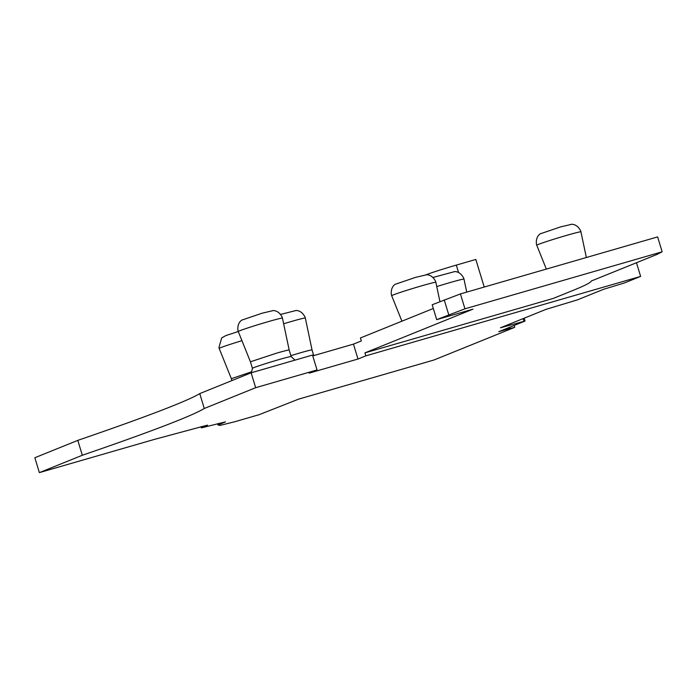 <?xml version="1.0" encoding="UTF-8"?>
<svg xmlns="http://www.w3.org/2000/svg" width="697" height="697" viewBox="0 0 697 697"><rect width="100%" height="100%" fill="white"/><g stroke="black" fill="none" stroke-linecap="round" stroke-linejoin="round"><path stroke-width="1.05" d="M656.801 254.51L659.066 253.368A18.688 0.653 -16.9 0 0 659.702 253.037L662.15 251.8L464.951 308.815L436.705 319.644L472.967 309.163L364.949 352.865L553.244 298.421L572.254 290.736A309.895 10.786 -16.9 0 0 591.222 281.048L656.801 254.51M662.15 251.8L657.628 236.91L460.429 293.925L464.951 308.815M436.705 319.644L432.184 304.755L460.429 293.925M444.224 299.884L448.755 314.774M636.474 262.734L640.621 276.404L365.847 355.845L357.988 359.025L353.457 344.135L361.325 340.955L360.419 337.975L433.316 308.483M365.847 355.845L364.949 352.865M357.988 359.025L309.163 373.139L317.03 369.959L255.66 387.698L204.273 408.494A467.182 16.266 -16.9 0 1 82.324 455.254L77.794 440.365L94.034 434.762A467.182 16.266 -16.9 0 0 199.751 393.605L251.138 372.808L255.66 387.698M509.542 327.337L509.89 328.487L514.247 327.529L434.013 359.983L298.647 399.128L259.023 414.724L234.645 421.772L220.017 425.423L218.074 425.039L225.462 421.885L201.442 427.871L207.497 425.126L155.893 438.997A20.248 0.706 -16.9 0 0 150.63 440.487L39.372 472.627L82.324 455.254M509.89 328.487L498.73 331.711L525.068 321.038L524.196 318.189M640.621 276.404L624.364 282.973L603.611 289.281L577.473 299.858L546.091 309.329L500.463 327.79L525.068 321.038M353.457 344.135L312.761 355.897M39.372 472.627L34.85 457.737L77.794 440.365M317.03 369.959L312.509 355.069L251.138 372.808M505.874 325.604L506.048 326.179M484.215 287.051L475.833 259.458L456.308 265.104A24.918 0.871 -16.9 0 0 425.78 274.879M204.273 408.494L199.751 393.605M294.979 360.131L291.154 356.559A20.248 0.706 163.1 0 0 291.154 356.559A20.248 0.706 163.1 0 0 278.608 359.704A20.248 0.706 163.1 0 0 252.427 368.33A20.248 0.706 163.1 0 0 252.427 368.347M290.884 355.644L299.492 353.074A20.248 0.706 -16.9 0 1 312.038 349.946L305.321 318.032A23.088 0.802 -16.9 0 0 290.998 321.596A23.088 0.802 -16.9 0 0 283.644 323.774M276.622 353.152A20.248 0.706 -16.9 0 1 289.177 350.025L282.451 318.111A23.088 0.802 -16.9 0 0 268.136 321.674A23.088 0.802 -16.9 0 0 238.269 331.537L250.432 361.795L276.622 353.152M231.927 380.579L231.352 378.689L251.617 371.797M523.133 318.616L523.944 321.291M218.745 424.7L218.396 423.549M201.546 427.801L201.189 426.634M458.539 272.449L456.308 265.104M401.916 321.186L391.679 295.711A23.088 0.802 -16.9 0 1 421.546 285.857A23.088 0.802 -16.9 0 1 435.86 282.294L439.929 301.618M436.766 286.572A23.088 0.802 -16.9 0 1 449.678 282.686A23.088 0.802 -16.9 0 1 463.993 279.122L466.729 292.104M231.352 378.689L219.18 348.43A23.088 0.802 -16.9 0 1 241.946 340.676M546.343 269.086L536.751 245.231A23.088 0.802 -16.9 0 1 566.617 235.377A23.088 0.802 -16.9 0 1 580.932 231.813L586.351 257.515M514.717 327.285L514.168 325.464M218.074 425.039L217.682 423.732M201.442 427.862L201.076 426.66M252.427 368.33L251.399 372.738M313.763 355.609L312.038 349.946M291.163 356.568L289.177 350.025M252.419 368.338L250.432 361.795M435.86 282.294L435.66 281.501C431.635 273.329 425.074 274.888 426.233 274.853L415.578 277.371L395.539 284.176C396.523 283.557 390.198 285.918 391.409 294.944L391.679 295.711M280.752 314.382L295.694 310.601C294.526 310.635 301.095 309.067 305.112 317.24L305.321 318.032M433.133 277.423L454.366 271.682C453.207 271.717 459.767 270.157 463.793 278.33L463.993 279.122M238.269 331.537L237.999 330.761C236.788 321.735 243.114 319.383 242.129 320.001L262.168 313.188L272.823 310.67C271.664 310.705 278.225 309.146 282.25 317.318L282.451 318.111M238.261 331.519L225.828 335.597L221.681 337.906L218.91 347.664L219.18 348.43M536.751 245.231L536.481 244.464C535.27 235.438 541.595 233.077 540.611 233.695L560.649 226.891L571.305 224.373C570.146 224.408 576.707 222.848 580.732 231.021L580.932 231.813"/></g></svg>

